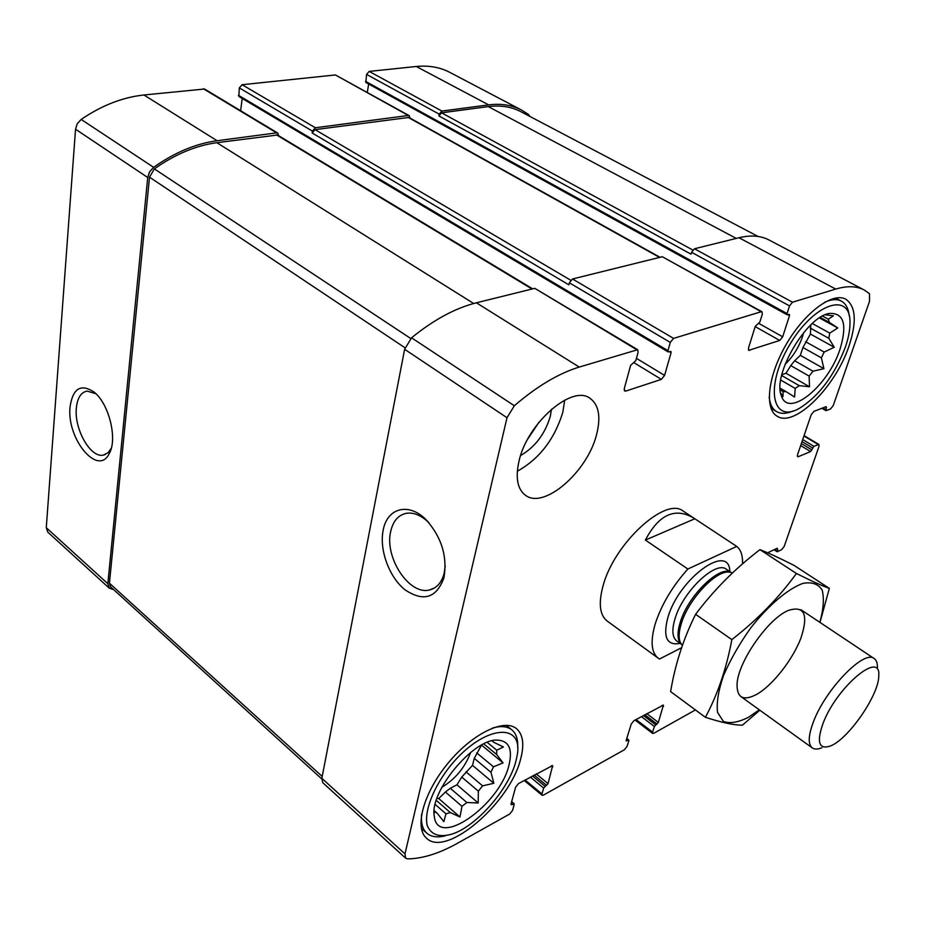 <?xml version="1.0" encoding="UTF-8"?>
<svg xmlns="http://www.w3.org/2000/svg" width="925" height="925" viewBox="0 0 925 925"><rect width="100%" height="100%" fill="white"/><g stroke="black" fill="none" stroke-linecap="round" stroke-linejoin="round"><path stroke-width="1.39" d="M476.71 752.869L493.464 766.813L490.978 772.317L474.271 758.35L481.532 745.087L503.073 762.905L496.667 754.522L483.81 743.897M496.667 754.522L496.748 750.21L487.232 742.37M492.088 740.798L493.846 742.347L491.984 740.821M434.091 813.491L434.565 811.526L437.19 813.248L434.172 810.601M450.325 788.297L445.399 792.008L461.968 806.311L466.894 802.53L450.325 788.297L456.95 784.805L461.748 777.058L472.502 765.357L474.271 758.35M466.894 802.53L478.19 802.969L478.352 791.164L482.584 785.845L465.957 771.797M478.352 791.164L461.748 777.058M805.652 341.753L824.152 352.078L821.377 357.859L802.923 347.499L810.439 334.075L810.786 324.918M824.152 352.078L834.234 347.257L828.812 338.319L829.748 333.104L812.3 323.519M828.812 338.319L810.196 328.04M829.748 333.104L837.772 327.959L829.447 322.455L828.257 319.194L822.545 316.084M829.447 322.455L820.232 317.437M780.631 392.986L783.024 396.571L783.07 391.576L786.204 391.714L794.598 397.01L795.188 388.419L799.223 385.656L781.637 375.504M795.188 388.419L780.746 380.048M794.656 360.762L790.782 365.606L809.132 376.093L813.029 371.203L794.656 360.762L800.333 355.339L802.923 347.499M538.998 422.193L527.77 439.04M529.863 116.411L528.476 114.469L521.573 110.063C512.034 105.057 501.061 103.334 488.654 104.883L441.884 111.058L439.225 114.157L438.889 115.926L691.033 254.167L691.565 252.294L789.522 305.909L787.048 313.598L787.175 314.801L789.395 314.373L789.511 315.575L782.677 336.804L779.74 340.446L748.788 350.332L748.522 347.962L755.274 326.305L759.853 322.062L762.293 314.246L762.015 311.771L761.217 311.725L673.562 338.388L670.29 342.412L667.954 350.656L668.139 351.905L670.891 351.419L671.076 352.668L664.589 375.4L661.363 379.377L625.832 391.067L624.71 391.009L624.294 388.569L630.63 365.329L635.81 360.658L638.111 352.263L637.672 349.708L579.235 367.075C558.538 373.434 536.905 386.326 514.346 405.751L507.004 417.73L404.977 853.914L405.659 858.215L407.624 858.886C422.69 858.666 439.444 853.382 457.898 843.045L509.71 814.012L512.577 810.393L514.207 804.426L514.138 803.767L511.756 804.773L510.97 804.183L515.595 787.244L518.497 783.591L552.664 765.553L548.051 783.614L543.646 788.054L541.957 793.962L542.108 795.269L543.426 795.118L624.444 749.724L627.069 746.371L628.861 740.659L628.803 739.988L626.26 740.925L626.202 740.243L631.243 724.078L633.903 720.702L663.41 705.07L658.369 722.402L654.391 726.472L652.576 732.114L652.668 733.444L653.709 733.317L695.427 709.938M521.573 110.063L449.816 72.381C439.976 67.224 428.807 65.259 416.296 66.484L369.179 71.41L366.578 74.405L365.861 82.452L787.175 314.801M409.995 118.053L409.208 115.648L408.307 115.486L315.333 127.754L312.43 131.096L312.141 132.98L568.852 284.819L569.349 282.807L670.29 342.412M409.208 115.648L335.405 74.948L242.119 84.718L239.298 87.91L238.858 96.466L668.139 351.905M278.714 135.721L277.801 133.096L276.61 132.865L217.097 140.727C195.765 143.606 174.617 152.475 153.631 167.333L149.596 171.819L147.722 177.496L107.832 583.698L109.277 588.173L113.671 589.641M277.801 133.096L204.575 89.02L143.918 94.986C122.655 97.287 101.738 105.427 81.18 119.429L77.261 123.73L75.538 129.222L46.273 527.701L47.834 532.187L109.277 588.173M70.057 406.931C66.392 438.82 98.223 477.288 109.323 453.412C117.718 439.051 108.953 403.543 94.061 392.084C80.822 383.378 72.821 388.327 70.057 406.931M776.722 548.479L777.624 549.057L777.428 551.67L781.671 549.635L784.203 546.409L819.018 446.382L818.926 444.474L813.907 446.289L810.601 451.562L798.391 456.661L797.639 456.684L797.523 454.776L811.179 414.793L813.873 411.394L826.141 406.618L826.256 410.631L830.569 408.942L833.217 405.601L869.546 301.215L869.488 293.676L864.17 289.964C856.596 285.998 847.115 285.698 835.714 289.074L792.482 302.221L789.522 305.909M864.17 289.964L768.941 239.957C760.732 235.655 750.742 234.915 738.982 237.737L835.714 289.074M691.565 252.294L694.455 248.767L738.982 237.737M368.67 84.002L367.294 92.338M762.015 311.771L662.312 256.734L761.217 311.725M569.349 282.807L572.517 278.98L662.312 256.734M242.2 98.455L240.65 110.734M637.672 349.708L534.789 288.334L636.597 349.638M405.659 858.215L322.779 782.7L321.854 778.318L404.63 349.268L411.556 337.81C433.744 319.738 455.366 308.071 476.398 302.799L534.789 288.334M383.135 530.407C379.169 549.993 389.24 577.293 405.069 589.861C423.5 602.117 436.45 598.117 443.919 577.847C447.55 556.63 441.653 537.309 426.228 519.885C408.792 501.905 386.951 507.952 383.135 530.407M767.646 552.803L777.185 548.248L777.624 549.057M518.937 461.448C515.329 477.924 517.491 489.186 525.423 495.233C543.981 509.872 587.745 471.588 596.66 434.23C601.007 416.759 598.81 404.792 590.058 398.328C572.078 384.153 526.938 423.453 518.937 461.448M849.069 345.846C835.633 386.916 794.402 427.974 777.15 416.215C764.154 408.989 767.866 375.666 786.412 344.054C804.773 312.349 832.72 291.745 845.82 299.226C855.833 306.233 856.92 321.773 849.069 345.846M520.717 758.685C510.519 802.484 446.243 858.25 426.517 838.2C413.972 827.632 423.685 792.447 448.174 763.032C472.513 733.467 504.287 718.228 516.555 728.715C523.053 734.473 524.452 744.463 520.717 758.685M602.938 586.277C598.348 603.562 599.758 615.148 607.147 621.01L658.207 658.184C651.212 652.599 650.252 641.094 655.293 623.67C661.583 604.476 672.44 586.265 687.876 569.025L645.372 540.073C658.797 514.624 674.822 507.224 693.426 517.85L683.24 511.143C665.688 496.158 613.749 543.808 602.938 586.277M532.673 288.854L277.535 135.015L216.855 142.693C195.846 145.56 175.01 154.29 154.348 168.893L149.515 177.172L109.427 583.201L110.595 586.855L321.75 778.942M660.045 257.289L408.896 117.44L315.043 129.639L312.141 132.98M758.107 236.476L520.948 111.728C511.49 106.757 500.61 105.057 488.308 106.606L441.549 112.815L438.889 115.926M428.795 522.625L428.645 522.463C421.06 515.19 413.556 512.149 406.121 513.34C398.097 515.179 392.94 521.295 390.651 531.667C384.384 557.648 409.405 595.619 429.547 589.942C436.773 588.15 441.641 582.6 444.15 573.303L445.237 565.892M95.899 393.738L87.147 391.09C80.984 392.269 77.399 397.912 76.359 408.017C74.081 428.992 90.384 457.91 103.126 455.158L108.086 452.718L111.324 448.105M509.028 764.894C500.182 804.646 437.421 849.254 434.288 816.208C429.165 792.066 473.184 738.948 496.991 740.081C508.819 740.555 512.832 748.822 509.028 764.894M515.896 761.252C508.993 788.713 477.473 825.285 452.938 833.795C439.803 837.842 431.247 835.102 427.246 825.597C423.858 811.595 433.363 786.967 450.833 765.276C483.602 725.246 523.712 721.327 517.156 755.447L515.896 761.252M482.584 785.845L493.858 783.29L490.978 772.317M493.464 766.813L503.073 762.905M496.748 750.21L503.42 746.961L493.846 742.347M437.19 813.248L443.838 821.631L445.966 813.827L435.166 804.392M436.924 798.402L438.751 798.553L459.979 816.995L450.336 812.589L445.966 813.827M459.979 816.995L461.968 806.311M450.336 812.589L436.276 800.356M470.628 752.453C465.021 767.403 455.412 779.035 441.803 787.36M438.751 798.553L445.399 792.008M445.283 835.807C437.375 837.807 431.223 836.94 426.841 833.194C422.528 829.286 420.806 822.915 421.638 814.116M492.724 727.987C500.98 725.674 507.363 726.31 511.86 729.871C516.208 733.537 518.15 739.433 517.676 747.562M840.085 348.991C828.28 386.222 787.973 419.002 781.301 395.565C772.259 375.18 806.519 316.373 829.436 313.448C843.843 312.708 847.393 324.559 840.085 348.991M845.357 347.153C834.385 375.562 819.087 395.946 799.443 408.318C772.271 424.066 764.57 387.309 789.187 345.626C813.376 303.562 850.433 290.936 849.994 322.455C850.063 329.682 848.526 337.914 845.357 347.153M799.223 385.656L809.502 386.766L809.132 376.093M813.029 371.203L823.921 368.659L821.377 357.859M828.257 319.194L833.437 315.841L825.273 314.778M786.204 391.714L780.133 388.176M783.07 391.576L780.214 389.922M803.652 332.618L802.484 336.723C798.68 347.58 792.887 356.807 785.082 364.381M781.822 374.741L786.007 373.249L790.782 365.606M793.003 411.047C786.4 413.88 780.931 414.053 776.595 411.59C772.41 409.07 769.947 404.225 769.195 397.045M824.626 302.29C831.425 299.226 837.009 298.844 841.392 301.134C845.797 303.597 848.398 308.395 849.196 315.529M564.712 400.12L562.828 412.249C554.514 439.259 539.344 458.916 517.329 471.218M551.473 409.22L550.306 416.366C544.952 434.056 535.066 447.11 520.613 455.528M819.423 317.946L837.772 327.959M810.439 334.075L834.234 347.257M800.333 355.339L823.921 368.659M786.007 373.249L809.502 386.766M472.502 765.357L493.858 783.29M456.95 784.805L478.19 802.969M687.876 569.025L736.751 546.421L693.426 517.85M736.751 546.421C740.925 549.82 742.844 555.648 742.521 563.892M681.575 647.708L659.537 659.016L658.207 658.184M822.822 723.986C836.131 687.344 881.409 649.338 878.75 675.932C879.016 694.952 848.063 739.653 830.164 746.093C818.972 749.666 816.532 742.301 822.822 723.986M821.909 747.758C817.769 749.435 814.567 749.493 812.3 747.92C807.953 744.371 808.253 735.872 813.191 722.46C824.915 689.877 864.193 649.223 874.183 658.577C876.449 660.138 877.524 663.156 877.409 667.619M694.791 518.786L645.372 540.073M759.298 709.81L748.626 717.199C738.312 722.437 729.883 723.836 723.362 721.407L717.522 712.331C716.389 702.722 718.401 690.42 723.558 675.435C730.461 659.537 739.538 643.673 750.788 627.844C768.548 605.228 787.73 588.959 802.808 583.409C811.872 581.698 818.324 583.941 822.175 590.127C824.279 598.325 823.504 609.066 819.874 622.352M756.812 694.305C743.515 701.312 736.924 697.993 737.052 684.384C737.63 662.439 767.9 618.732 788.239 610.477C804.472 605.308 808.681 614.558 800.877 638.227C792.667 659.745 772.699 685.252 756.812 694.305M819.978 622.421L829.343 588.369C822.533 586.011 811.56 581.05 796.413 573.477C779.012 597.562 757.494 619.611 731.848 639.626C726.472 668.544 717.661 694.444 705.405 717.303C721.801 722.598 734.126 725.223 742.393 725.188L759.853 710.203M829.343 588.369L794.159 565.464C779.798 558.157 768.397 552.896 759.957 549.658L796.413 573.477M705.405 717.303L670.613 691.611C675.111 664.451 683.436 638.678 695.6 614.316C713.927 589.919 735.375 568.366 759.957 549.658M731.848 639.626L695.6 614.316M416.296 66.484L488.654 104.883M369.179 71.41L441.884 111.058M366.578 74.405L439.225 114.157M335.405 74.948L408.307 115.486M242.119 84.718L315.333 127.754M239.298 87.91L312.43 131.096M203.361 88.765L276.61 132.865M143.918 94.986L217.097 140.727M81.18 119.429L153.631 167.333M75.538 129.222L147.722 177.496M46.273 527.701L107.832 583.698M803.941 435.987L818.209 444.497M802.715 439.583L813.907 446.289M802.021 441.607L812.601 447.943M801.351 443.561L811.919 449.897M800.668 445.584L810.601 451.562M797.315 456.013L798.391 456.661M825.343 406.931L826.545 407.624M822.857 407.902L825.852 409.636M694.455 248.767L792.482 302.221M365.456 81.284L787.048 313.598M787.927 314.697L789.511 315.575M758.986 323.496L782.677 336.804M755.182 326.606L779.74 340.446M748.348 349.627L749.62 350.355M572.517 278.98L673.562 338.388M238.384 95.252L667.954 350.656M669.434 351.685L671.076 352.668M636.446 358.345L664.589 375.4M634.018 362.739L661.363 379.377M624.155 390.026L625.832 391.067M476.398 302.799L579.235 367.075M411.556 337.81L514.346 405.751M404.63 349.268L507.004 417.73M321.854 778.318L404.977 853.914M511.513 802.229L513.433 803.837M510.993 804.126L511.756 804.773M551.323 765.703L552.815 766.918M536.234 773.924L548.051 783.614M534.107 775.081L546.652 785.383M532.499 775.959L545.045 786.273M530.36 777.127L543.646 788.054M525.076 780.006L541.957 793.962M626.653 738.809L628.26 740.058M626.167 740.358L626.815 740.856M662.046 705.37L663.503 706.457M646.806 713.672L658.369 722.402M644.794 714.759L657.074 724.044M643.407 715.522L655.686 724.818M641.395 716.621L654.391 726.472M636.053 719.534L652.576 732.114M774.745 549.415L776.988 550.872M276.344 134.784L532.025 289.016M216.855 142.693L473.681 303.504M154.348 168.893L410.746 338.515M149.515 177.172L404.988 347.777M109.427 583.201L322.212 776.468M407.983 117.278L659.56 257.416M315.043 129.639L570.713 280.229M441.549 112.815L692.756 250.016M488.308 106.606L736.254 238.407M680.118 643.384C666.832 645.858 662.739 637.232 667.862 617.53C679.019 578.217 729.386 542.004 729.848 571.592M681.54 644.424L680.569 642.921C678.441 638.539 678.707 632.029 681.367 623.427C688.524 599.099 716.574 569.511 729.571 572.17L731.317 572.552M681.424 644.297C677.354 640.516 676.95 633.22 680.222 622.375C687.992 595.654 720.217 564.447 731.155 572.494M681.482 644.355L676.765 640.99C672.255 637.394 671.666 629.96 675.019 618.709C682.847 591.514 715.869 560.145 726.426 569.291L731.224 572.517M804.068 435.617L818.926 444.474M821.862 408.283L825.909 410.642M511.652 801.686L514.138 803.767M524.221 780.469L542.108 795.269M626.768 738.416L628.803 739.988M635.082 720.055L652.668 733.444M774.04 549.751L777.023 551.693M434.6 587.884L429.547 589.942M428.645 522.463L426.228 519.885M444.15 573.303L443.919 577.847M105.242 454.568L103.126 455.158M110.954 448.856L109.323 453.412M511.86 729.871L506.206 725.304M426.841 833.194L421.337 828.303M841.392 301.134L835.576 298.023M776.595 411.59L770.987 408.272M874.183 658.577L800.934 609.725M812.3 747.92L740.809 696.525M681.413 644.228L682.303 645.615M731.097 572.506L732.6 572.829"/></g></svg>
